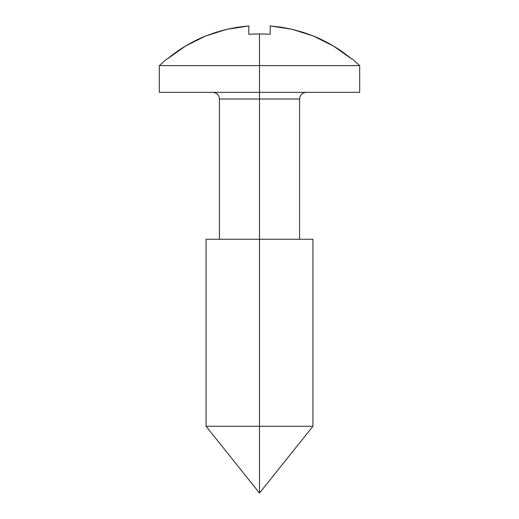 <?xml version="1.0" encoding="UTF-8"?>
<svg xmlns="http://www.w3.org/2000/svg" width="519" height="519" viewBox="0 0 519 519"><rect width="100%" height="100%" fill="white"/><g stroke="black" fill="none" stroke-linecap="round" stroke-linejoin="round"><path stroke-width="0.78" d="M359.68 92.337L159.32 92.337L359.68 92.337L359.68 65.621L352.265 58.945L351.648 58.945C345.18 53.645 339.121 49.337 333.464 46.029C325.99 41.656 319.334 38.341 313.495 36.071L302.999 32.288L292.236 29.33L281.279 27.209L270.185 25.95L270.185 34.312A143.867 131.268 180 0 0 259.5 33.949L259.5 65.621L359.68 65.621L259.5 65.621L259.5 99.019L219.427 99.019C219.018 94.977 216.793 92.752 212.751 92.337M312.931 239.265L259.5 239.265L312.931 239.265L312.931 426.268L259.5 426.268L259.5 493.05L259.5 426.268L312.931 426.268L259.5 493.05L206.069 426.268L259.5 426.268L259.5 239.265L259.5 426.268L206.069 426.268L259.5 426.268M292.236 29.33L313.495 36.071L292.236 29.33L270.185 25.95L270.185 34.312A143.867 131.268 180 0 0 259.5 33.949L259.5 65.621L159.32 65.621L259.5 65.621L259.5 99.019L299.573 99.019L259.5 99.019L259.5 239.265L259.5 99.019L219.427 99.019L219.427 239.265M333.464 46.029L313.495 36.071L333.464 46.029L351.648 58.945M167.352 58.945L185.536 46.029L205.505 36.071L226.764 29.33L248.815 25.95L248.815 34.312A143.867 131.268 180 0 1 259.5 33.949A143.867 131.268 180 0 0 248.815 34.312L248.815 25.95L237.721 27.209L226.764 29.33L216.001 32.288L205.505 36.071C199.666 38.341 193.01 41.656 185.536 46.029C179.879 49.337 173.82 53.645 167.352 58.945L166.735 58.945L159.32 65.621L159.32 92.337M206.069 239.265L259.5 239.265L206.069 239.265L206.069 426.268M205.505 36.071L185.536 46.029M306.249 92.337C302.207 92.752 299.982 94.977 299.573 99.019L299.573 239.265"/></g></svg>
